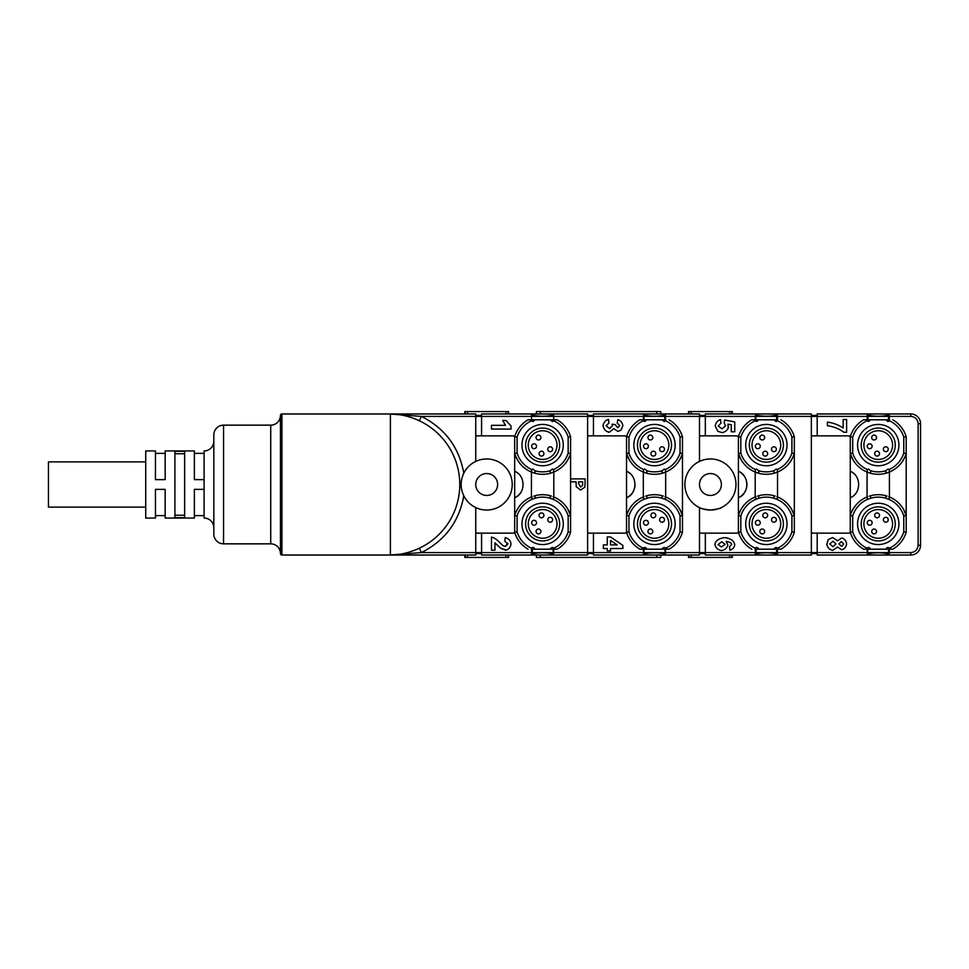 <?xml version="1.0" encoding="UTF-8"?>
<svg xmlns="http://www.w3.org/2000/svg" width="969" height="969" viewBox="0 0 969 969"><rect width="100%" height="100%" fill="white"/><g stroke="black" fill="none" stroke-linecap="round" stroke-linejoin="round"><path stroke-width="1.45" d="M553.687 414.95A48.644 48.644 0 0 1 531.557 414.95A48.644 48.644 0 0 0 542.628 416.222M553.687 419.807L550.235 419.807L552.354 421.551L553.856 420.825A26.757 26.757 0 0 1 568.161 437.128L570.596 436.765A29.179 29.179 0 0 0 557.187 419.807L553.687 419.807L553.687 416.404L531.557 416.404L531.557 413.969L553.687 413.969L553.687 416.404L587.614 416.404L587.614 413.969L553.687 413.969M475.743 461.426A25.533 25.533 0 0 1 512.226 484.5A25.533 25.533 0 0 1 486.692 510.033C500.816 507.393 500.816 507.393 486.692 510.033C472.569 507.393 472.569 507.393 486.692 510.033A25.533 25.533 0 0 1 463.788 495.801C460.275 488.303 460.275 480.769 463.788 473.199A25.533 25.533 0 0 1 475.743 461.426L475.743 416.404L481.581 416.404L481.581 413.969L531.557 413.969M508.58 413.969L508.58 411.546L464.793 411.546L464.793 413.969M721.372 484.5A10.95 10.95 0 0 1 710.434 495.45A10.95 10.95 0 0 1 699.485 484.5A10.95 10.95 0 0 1 710.434 473.55A10.95 10.95 0 0 1 721.372 484.5M497.63 484.5A10.95 10.95 0 0 1 486.692 495.45A10.95 10.95 0 0 1 475.743 484.5A10.95 10.95 0 0 1 486.692 473.55A10.95 10.95 0 0 1 497.63 484.5M918.115 545.305C917.655 549.702 915.221 552.136 910.824 552.596L910.824 555.031A9.726 9.726 0 0 0 920.55 545.305L920.55 423.695A9.726 9.726 0 0 0 910.824 413.969A9.726 9.726 0 0 1 920.55 423.695L918.115 423.695L918.115 545.305L920.55 545.305A9.726 9.726 0 0 1 910.824 555.031L817.194 555.031L817.194 552.596L811.356 552.596L811.356 413.969L777.429 413.969L777.429 419.807L773.977 419.807L776.096 421.551L777.598 420.825A26.757 26.757 0 0 1 791.903 437.128L791.903 453.08L794.326 453.444L794.326 532.235A29.179 29.179 0 0 1 780.929 549.193L777.429 549.193L777.429 555.031L705.323 555.031L705.323 552.596L699.485 552.596L699.485 507.574A25.533 25.533 0 0 1 710.434 458.967C696.311 461.607 696.311 461.607 710.434 458.967C724.546 461.607 724.546 461.607 710.434 458.967A25.533 25.533 0 0 1 735.968 484.5A25.533 25.533 0 0 1 710.434 510.033C703.76 509.246 700.115 508.422 699.485 507.574C700.127 508.422 703.773 509.246 710.434 510.033A25.533 25.533 0 0 1 699.485 507.574M794.326 532.235L791.903 531.872A26.757 26.757 0 0 1 777.598 548.175C776.169 546.988 774.97 547.328 773.977 549.193L776.666 549.193L776.666 552.596L811.356 552.596L811.356 555.031L777.429 555.031M665.558 549.193L669.058 549.193A29.179 29.179 0 0 0 682.467 532.235L680.032 531.872A26.757 26.757 0 0 1 665.727 548.175C664.31 546.988 663.099 547.328 662.106 549.193L665.558 549.193L665.558 552.596L699.485 552.596L699.485 555.031L593.452 555.031L593.452 552.596L587.614 552.596L587.614 416.404L593.452 416.404L593.452 435.856L589.079 435.856A1.453 1.453 0 0 0 587.614 437.322M553.687 549.193L557.187 549.193A29.179 29.179 0 0 0 570.596 532.235L568.161 531.872A26.757 26.757 0 0 1 553.856 548.175C552.439 546.988 551.228 547.328 550.235 549.193L553.687 549.193L553.687 552.596L587.614 552.596L587.614 555.031L481.581 555.031L481.581 552.596L475.743 552.596L475.743 507.574M682.467 532.235L682.467 436.765L680.032 437.128L680.032 453.08L682.467 453.444A29.179 29.179 0 0 1 665.582 472.097L662.093 473.284L662.142 470.74A26.757 26.757 0 0 1 646.844 470.74L644.76 469.081L643.573 469.529A26.757 26.757 0 0 1 628.954 453.08L628.954 437.128A26.757 26.757 0 0 1 643.259 420.825L644.76 421.551L646.88 419.807L643.428 419.807L643.428 416.404L593.452 416.404L593.452 413.969L699.485 413.969L699.485 416.404L705.323 416.404L705.323 435.856L736.937 435.856A1.453 1.453 0 0 1 738.402 437.322M732.322 413.969L732.322 411.546L688.535 411.546L688.535 413.969M777.538 496.94L777.538 472.06C785.944 468.366 791.552 462.152 794.326 453.444A29.179 29.179 0 0 1 777.453 472.097L773.965 473.284L774.013 470.74A26.757 26.757 0 0 1 758.715 470.74L756.632 469.081L755.445 469.529A26.757 26.757 0 0 1 740.825 453.08L740.825 437.128A26.757 26.757 0 0 1 755.13 420.825L756.632 421.551L758.751 419.807L755.299 419.807L755.299 416.404L705.323 416.404L705.323 413.969L777.429 413.969M776.666 413.969L776.666 415.12A48.644 48.644 0 0 1 766.358 416.222A48.644 48.644 0 0 0 776.666 415.12A0.969 0.969 0 0 0 777.429 414.163A0.969 0.969 0 0 1 776.666 415.12L776.666 416.404L817.194 416.404L817.194 413.969L910.824 413.969L910.824 416.404C915.221 416.864 917.655 419.298 918.115 423.695M706.389 459.282L710.434 458.967M721.372 507.574C720.742 508.422 717.084 509.246 710.434 510.033C717.096 509.246 720.742 508.422 721.372 507.574M486.692 458.967C472.569 461.607 472.569 461.607 486.692 458.967C500.803 461.607 500.803 461.607 486.692 458.967L482.647 459.282M478.88 508.81L476.724 508.01M850.261 531.678A1.453 1.453 0 0 1 848.808 533.144L817.194 533.144L817.194 552.596L867.17 552.596L867.17 549.193L870.622 549.193C869.629 547.328 868.418 546.988 867.001 548.175A26.757 26.757 0 0 1 852.696 531.872L850.261 532.235A29.179 29.179 0 0 0 863.67 549.193L867.17 549.193M867.17 555.031L867.933 549.193M889.3 549.193L892.788 549.193A29.179 29.179 0 0 0 906.197 532.235L903.774 531.872A26.757 26.757 0 0 1 889.469 548.175C888.04 546.988 886.841 547.328 885.848 549.193L889.3 549.193L889.3 555.031M755.299 555.031L755.299 549.193L758.751 549.193C757.758 547.328 756.559 546.988 755.13 548.175A26.757 26.757 0 0 1 740.825 531.872L740.825 515.92A26.757 26.757 0 0 1 755.445 499.471L758.715 498.26A26.757 26.757 0 0 1 774.013 498.26L777.283 499.471A26.757 26.757 0 0 1 791.903 515.92L791.903 531.872M732.322 555.031L732.322 557.454L688.535 557.454L688.535 555.031M660.725 555.031L660.725 557.454L536.402 557.454L536.402 555.031M626.531 531.678A1.453 1.453 0 0 1 625.066 533.144L593.452 533.144L593.452 552.596L643.428 552.596L643.428 549.193L646.88 549.193C645.887 547.328 644.688 546.988 643.259 548.175A26.757 26.757 0 0 1 628.954 531.872L626.531 532.235A29.179 29.179 0 0 0 639.94 549.193L643.428 549.193M643.428 555.031L644.191 549.193M664.795 549.193L665.558 555.031M508.58 555.031L508.58 557.454L464.793 557.454L464.793 555.031M531.557 555.031L531.557 549.193L535.009 549.193C534.016 547.328 532.817 546.988 531.4 548.175A26.757 26.757 0 0 1 517.083 531.872L517.083 515.92A26.757 26.757 0 0 1 531.702 499.471L534.973 498.26A26.757 26.757 0 0 1 550.271 498.26L553.541 499.471A26.757 26.757 0 0 1 568.161 515.92L568.161 531.872M552.924 549.193L553.687 555.031M536.402 413.969L536.402 411.546L660.725 411.546L660.725 413.969M553.687 414.163A0.969 0.969 0 0 1 552.924 415.12L552.924 413.969M532.32 413.969L532.32 415.12A0.969 0.969 0 0 1 531.557 414.163M568.161 437.128L568.161 453.08A26.757 26.757 0 0 1 553.541 469.529L552.354 469.081L550.271 470.74A26.757 26.757 0 0 1 534.973 470.74L532.902 469.081L531.702 469.529A26.757 26.757 0 0 1 517.083 453.08L517.083 437.128A26.757 26.757 0 0 1 531.4 420.825L532.902 421.551L535.009 419.807L531.557 419.807L531.557 416.404L481.581 416.404L481.581 435.856L513.195 435.856A1.453 1.453 0 0 1 514.66 437.322M665.558 413.969L665.558 419.807L662.106 419.807L664.225 421.551L665.727 420.825A26.757 26.757 0 0 1 680.032 437.128M644.191 419.807L643.428 413.969M756.062 419.807L755.299 413.969M889.3 413.969L889.3 419.807L885.848 419.807L887.967 421.551L889.469 420.825A26.757 26.757 0 0 1 903.774 437.128L903.774 453.08L906.197 453.444L906.197 532.235M867.17 414.163A0.969 0.969 0 0 0 867.933 415.12A0.969 0.969 0 0 1 867.17 414.163M889.409 496.94L889.409 472.06C897.815 468.366 903.423 462.152 906.197 453.444A29.179 29.179 0 0 1 889.324 472.097L885.836 473.284L885.884 470.74A26.757 26.757 0 0 1 870.586 470.74L868.503 469.081L867.316 469.529A26.757 26.757 0 0 1 852.696 453.08L852.696 437.128A26.757 26.757 0 0 1 867.001 420.825L868.503 421.551L870.622 419.807L867.17 419.807L867.17 413.969M867.933 419.807L867.933 416.404L817.194 416.404L817.194 435.856L812.809 435.856A1.453 1.453 0 0 0 811.356 437.322M718.235 460.19L720.512 461.038M494.505 460.19L496.782 461.038M867.001 420.825L866.94 419.807L889.3 419.807M817.194 533.144L812.809 533.144A1.453 1.453 0 0 1 811.356 531.678M811.356 553.565L817.194 553.565M826.836 544.869L828.144 539.648L832.65 537.553L837.591 540.799L841.601 538.037L842.969 538.376M842.969 549.387L841.601 549.726L837.591 547.037L832.807 550.344C829.44 549.677 827.417 547.582 826.751 544.057M867.933 555.031L867.933 553.88A0.969 0.969 0 0 0 867.17 554.837A0.969 0.969 0 0 1 867.933 553.88A48.644 48.644 0 0 1 888.537 553.88A0.969 0.969 0 0 1 889.3 554.837M714.892 544.36C715.558 540.629 718.816 538.389 724.679 537.613C730.711 538.401 734.066 540.775 734.744 544.723C734.32 547.473 732.709 549.314 729.911 550.247L729.512 546.637L731.68 544.505C731.534 543.003 729.705 541.998 726.205 541.477L727.852 544.941C727.138 547.994 725.018 549.883 721.493 550.598C717.799 549.895 715.594 547.812 714.892 544.36C715.558 540.629 718.816 538.389 724.679 537.613L727.78 538.049M777.598 548.175L777.647 549.193L755.299 549.193M738.402 531.678A1.453 1.453 0 0 1 736.937 533.144L705.323 533.144L705.323 552.596L756.062 552.596L756.062 549.193M756.062 555.031L756.062 553.88A0.969 0.969 0 0 0 755.299 554.837A0.969 0.969 0 0 1 756.062 553.88A48.644 48.644 0 0 1 776.666 553.88A0.969 0.969 0 0 1 777.429 554.837M776.666 549.193L777.429 549.193M755.13 420.825L755.081 419.807L777.429 419.807M850.261 497.763L850.261 471.237C861.405 475.597 861.429 493.391 850.261 497.763L850.261 532.235M817.194 415.435L811.356 415.435M699.485 553.565L705.323 553.565M593.452 533.144L589.079 533.144A1.453 1.453 0 0 1 587.614 531.678M587.614 553.565L593.452 553.565M644.191 555.031L644.191 553.88A0.969 0.969 0 0 0 643.428 554.837A0.969 0.969 0 0 1 644.191 553.88A48.644 48.644 0 0 1 664.795 553.88A0.969 0.969 0 0 1 665.558 554.837M643.259 420.825L643.21 419.807L665.558 419.807M699.485 461.426L699.485 416.404L644.191 416.404L644.191 415.12A0.969 0.969 0 0 1 643.428 414.163M475.743 553.565L481.581 553.565M506.424 550.077L500.61 548.248L494.953 542.797L494.953 550.198L491.477 550.198L491.477 537.141C493.802 537.492 496.588 539.321 499.859 542.604L503.044 545.692L505.333 546.468L507.744 543.234M553.856 548.175L553.917 549.193L531.557 549.193M514.66 531.678A1.453 1.453 0 0 1 513.195 533.144L481.581 533.144L481.581 552.596L532.32 552.596L532.32 549.193M532.32 555.031L532.32 553.88A0.969 0.969 0 0 0 531.557 554.837A0.969 0.969 0 0 1 532.32 553.88A48.644 48.644 0 0 1 552.924 553.88A0.969 0.969 0 0 1 553.687 554.837M568.161 453.08L570.596 453.444L570.596 478.892M580.649 490.072L576.264 486.813L580.649 490.072L584.913 487.116L585.143 478.892L570.547 478.892L570.547 481.835L576.046 481.835L576.264 486.813M570.596 481.835L570.596 532.235M593.452 415.435L587.614 415.435M635.034 484.5A14.596 14.596 0 0 1 626.531 497.763L626.531 471.237C637.663 475.597 637.699 493.391 626.531 497.763L626.531 532.235M463.788 495.801C459.064 521.758 444.941 540.69 421.394 552.596L389.405 555.031L281.918 555.031A1.453 1.453 0 0 1 280.453 553.565A1.453 1.453 0 0 0 281.918 555.031L281.918 413.969L389.405 413.969L421.394 416.404C444.941 428.31 459.064 447.242 463.788 473.199M389.405 555.031L475.743 555.031L475.743 552.596L421.394 552.596L419.335 548.2A70.386 70.386 0 0 0 419.335 420.8C411.813 417.3 404.303 415.144 396.818 414.369L397.326 414.114M395.231 554.789L393.123 554.934M397.326 554.886L396.818 554.631C404.303 553.856 411.801 551.7 419.335 548.2M280.453 553.565A9.726 9.726 0 0 0 270.726 543.839L223.548 543.839A9.726 9.726 0 0 1 213.822 534.113L213.822 434.887A9.726 9.726 0 0 1 223.548 425.161L270.726 425.161L270.726 543.839A9.726 9.726 0 0 1 280.453 553.565L280.453 415.435A9.726 9.726 0 0 1 270.726 425.161A9.726 9.726 0 0 0 280.453 415.435A1.453 1.453 0 0 1 281.918 413.969A1.453 1.453 0 0 0 280.453 415.435M213.822 441.21A9.726 9.726 0 0 1 204.096 450.936L204.096 479.631L194.369 479.631L194.369 450.936L165.178 450.936L165.178 479.631L155.452 479.631L155.452 450.936L145.725 450.936L145.725 518.064L155.452 518.064L155.452 489.369L165.178 489.369L165.178 518.064L165.178 515.629L155.452 515.629L155.452 518.064M213.822 527.79A9.726 9.726 0 0 0 204.096 518.064L204.096 489.369L194.369 489.369L194.369 518.064L165.178 518.064M481.581 415.435L475.743 415.435M390.398 555.031L390.398 413.969L475.743 413.969L475.743 416.404L421.394 416.404L419.335 420.8M393.123 414.066L395.231 414.211M506.084 420.498L511.014 426.033L511.014 429.061L491.477 429.061L491.477 425.318L505.527 425.318L502.705 420.498L506.084 420.498L511.014 426.033M531.557 419.807L528.069 419.807A29.179 29.179 0 0 0 514.66 436.765L514.66 471.237C525.792 475.597 525.828 493.391 514.66 497.763L514.66 532.235L517.083 531.872M705.323 415.435L699.485 415.435M664.795 413.969L664.795 415.12A0.969 0.969 0 0 0 665.558 414.163A0.969 0.969 0 0 1 664.795 415.12A48.644 48.644 0 0 1 644.191 415.12L644.191 413.969M603.021 425.766C603.626 422.46 605.455 420.328 608.52 419.371L608.968 422.981L606.122 425.73L609.356 428.468L612.408 425.888L612.129 424.18L615.17 424.592L617.677 427.692L619.809 425.561L617.217 423.102L617.798 419.65C620.729 420.667 622.425 422.666 622.873 425.657L621.129 430.066L617.895 431.435L613.813 428.625L609.186 432.295C605.855 431.508 603.796 429.34 603.021 425.766L603.36 424.119M609.356 428.468L610.167 428.322M593.452 435.856L625.066 435.856A1.453 1.453 0 0 1 626.531 437.322M643.428 419.807L639.94 419.807A29.179 29.179 0 0 0 626.531 436.765L626.531 471.237A14.596 14.596 0 0 1 629.995 473.466M776.666 419.807L776.666 416.404L756.062 416.404L756.062 415.12A48.644 48.644 0 0 0 766.358 416.222A48.644 48.644 0 0 1 756.062 415.12A0.969 0.969 0 0 1 755.299 414.163M728.579 426.699C727.852 429.933 725.684 431.908 722.087 432.646L717.799 431.253L715.219 425.972C715.776 422.654 717.557 420.51 720.536 419.553L720.924 423.271L718.199 426.021L722.026 428.807L725.611 425.9L724.194 423.017L724.63 420.001L734.744 421.915L734.744 431.786L731.268 431.786L731.268 424.737L727.961 424.143L728.179 428.274M755.299 419.807L751.799 419.807A29.179 29.179 0 0 0 738.402 436.765L738.402 471.237C749.534 475.597 749.57 493.391 738.402 497.763L738.402 532.235L740.825 531.872M888.537 413.969L888.537 415.12A0.969 0.969 0 0 0 889.3 414.163A0.969 0.969 0 0 1 888.537 415.12A48.644 48.644 0 0 1 867.933 415.12L867.933 413.969M827.417 422.121C833.025 422.811 838.27 424.761 843.151 427.995L843.151 419.504L846.615 419.504L846.615 432.259L843.902 432.259C839.178 428.807 833.679 426.626 827.417 425.718L827.417 422.121L830.288 422.508M817.194 435.856L848.808 435.856A1.453 1.453 0 0 1 850.261 437.322M867.17 419.807L863.67 419.807A29.179 29.179 0 0 0 850.261 436.765L850.261 471.237A14.596 14.596 0 0 1 853.737 473.466M903.665 509.573L906.197 515.556L903.774 515.92L903.774 531.872M906.197 453.444L906.197 436.765L903.774 437.128M892.788 419.807A29.179 29.179 0 0 1 906.197 436.765M841.601 538.037C844.362 538.582 846.034 540.532 846.615 543.888C846.034 547.219 844.362 549.169 841.601 549.726M699.485 531.678A1.453 1.453 0 0 0 700.938 533.144L705.323 533.144M751.799 549.193A29.179 29.179 0 0 1 738.402 532.235M791.794 509.573L794.326 515.556L791.903 515.92M794.326 453.444L794.326 436.765L791.903 437.128M780.929 419.807A29.179 29.179 0 0 1 794.326 436.765M607.26 544.917L603.348 544.917L603.348 548.527L607.26 548.527L607.26 550.937L610.531 550.937L610.531 548.527L622.873 548.527L622.873 545.402L610.506 536.959L607.26 536.959L607.26 544.917M679.923 509.573L682.467 515.556L680.032 515.92L680.032 531.872M682.467 453.444C679.681 462.152 674.085 468.366 665.667 472.06L665.667 496.94M669.058 419.807A29.179 29.179 0 0 1 682.467 436.765M505.333 546.468L507.913 543.948L504.873 541.308L505.237 537.577C508.701 538.582 510.627 540.738 511.014 544.033C510.36 547.521 508.555 549.58 505.6 550.198L500.61 548.248M475.743 531.678A1.453 1.453 0 0 0 477.208 533.144L481.581 533.144M528.069 549.193A29.179 29.179 0 0 1 514.66 532.235M570.596 436.765L570.596 453.444C567.81 462.152 562.214 468.366 553.796 472.06L553.796 496.94M568.052 509.573L570.596 515.556L568.161 515.92M184.643 451.288L184.643 517.712L174.917 517.712L174.917 451.288L184.643 451.288M481.581 435.856L477.208 435.856A1.453 1.453 0 0 0 475.743 437.322M617.677 427.692L619.809 425.561M705.323 435.856L700.938 435.856A1.453 1.453 0 0 0 699.485 437.322M889.469 548.175L889.518 549.193L863.67 549.193M892.788 549.193L889.518 549.193M888.767 496.685L889.324 496.903A29.179 29.179 0 0 1 906.197 515.556M869.423 496.08L870.634 495.716A29.179 29.179 0 0 1 885.836 495.716L887.047 496.08M852.696 531.872L852.696 515.92L850.261 515.556C853.047 506.848 858.643 500.634 867.061 496.94L867.061 472.06M852.805 459.427L850.261 453.444A29.179 29.179 0 0 0 867.146 472.097L870.634 473.284A29.179 29.179 0 0 0 885.836 473.284M885.884 470.74L887.967 469.081L889.154 469.529L889.324 472.097M889.518 419.807L889.469 420.825M832.977 546.661L829.743 543.984L833.001 541.235L836.005 543.948L832.977 546.661L829.743 543.984M841.358 546.225L838.984 543.888L841.334 541.574L843.648 543.924L841.988 546.092M866.94 549.193L867.001 548.175M721.445 546.952L717.993 544.542L721.784 541.792L725.115 544.36L721.445 546.952L717.993 544.542M755.081 549.193L755.13 548.175M777.647 549.193L780.929 549.193M776.896 496.685L777.453 496.903A29.179 29.179 0 0 1 794.326 515.556M757.552 496.08L758.763 495.716A29.179 29.179 0 0 1 773.965 495.716L775.176 496.08M740.825 515.92L738.402 515.556C741.176 506.848 746.784 500.634 755.19 496.94L755.19 472.06M755.445 469.529L755.275 472.097L758.763 473.284A29.179 29.179 0 0 0 773.965 473.284M774.013 470.74L776.096 469.081L777.283 469.529L777.453 472.097M777.647 419.807L777.598 420.825M852.696 437.128L850.261 436.765M852.696 453.08L850.261 453.444M610.531 540.448L617.18 544.917L610.531 544.917L610.531 540.448M665.727 548.175L665.788 549.193L639.94 549.193M643.21 549.193L643.259 548.175M665.788 549.193L669.058 549.193M665.025 496.685L665.582 496.903A29.179 29.179 0 0 1 682.467 515.556M645.681 496.08L646.892 495.716A29.179 29.179 0 0 1 662.093 495.716L663.305 496.08M628.954 531.872L628.954 515.92L626.531 515.556C629.305 506.848 634.913 500.634 643.319 496.94L643.319 472.06M629.063 459.427L626.531 453.444A29.179 29.179 0 0 0 643.404 472.097L646.892 473.284A29.179 29.179 0 0 0 662.093 473.284M662.142 470.74L664.225 469.081L665.412 469.529L665.582 472.097M665.788 419.807L665.727 420.825M531.339 549.193L531.4 548.175M531.4 420.825L531.339 419.807L557.187 419.807M553.917 419.807L553.856 420.825M553.917 549.193L557.187 549.193M553.154 496.685L553.711 496.903A29.179 29.179 0 0 1 570.596 515.556M533.81 496.08L535.021 495.716A29.179 29.179 0 0 1 550.222 495.716L551.434 496.08M517.083 515.92L514.66 515.556C517.446 506.848 523.042 500.634 531.448 496.94L531.448 472.06C523.078 468.402 517.482 462.189 514.66 453.444L517.083 453.08M514.66 453.444A29.179 29.179 0 0 0 531.533 472.097L535.021 473.284L534.973 470.74M552.354 472.618L553.711 472.097A29.179 29.179 0 0 0 570.596 453.444M553.541 469.529L553.711 472.097M578.517 483.446L578.517 481.835L582.672 481.835L582.563 485.372L580.601 487.032L578.517 483.446L580.601 487.032L582.563 485.372M628.954 437.128L626.531 436.765M628.954 453.08L626.531 453.444M194.369 450.936L194.369 453.371L204.096 453.371M204.096 515.629L194.369 515.629L194.369 518.064M155.452 450.936L155.452 453.371L165.178 453.371L165.178 450.936M517.083 437.128L514.66 436.765M531.339 419.807L528.069 419.807M643.21 419.807L639.94 419.807M740.825 437.128L738.402 436.765M755.081 419.807L751.799 419.807M866.94 419.807L863.67 419.807M738.402 497.763L738.402 471.237A14.596 14.596 0 0 1 738.402 497.763M520.85 492.397A14.596 14.596 0 0 1 514.66 497.763L514.66 471.237A14.596 14.596 0 0 1 518.124 473.466M878.229 544.566A20.676 20.676 0 0 0 898.905 523.902A20.676 20.676 0 0 0 878.229 503.226A20.676 20.676 0 0 0 857.565 523.902A20.676 20.676 0 0 0 878.229 544.566M852.696 515.92A26.757 26.757 0 0 1 867.316 499.471L870.586 498.26A26.757 26.757 0 0 1 885.884 498.26L889.154 499.471A26.757 26.757 0 0 1 903.774 515.92M861.211 523.902A17.018 17.018 0 0 0 878.229 540.92A17.018 17.018 0 0 0 895.259 523.902A17.018 17.018 0 0 0 878.229 506.872A17.018 17.018 0 0 0 861.211 523.902M889.324 496.903L889.154 499.471M885.884 498.26L885.836 495.716M887.047 472.92L887.967 472.618M870.586 470.74L870.634 473.284M868.503 472.618L869.423 472.92M903.774 453.08A26.757 26.757 0 0 1 889.154 469.529M878.229 465.774A20.676 20.676 0 0 0 898.905 445.098A20.676 20.676 0 0 0 878.229 424.434A20.676 20.676 0 0 0 857.565 445.098A20.676 20.676 0 0 0 878.229 465.774M861.211 445.098A17.018 17.018 0 0 0 878.229 462.128A17.018 17.018 0 0 0 895.259 445.098A17.018 17.018 0 0 0 878.229 428.08A17.018 17.018 0 0 0 861.211 445.098M841.334 541.574L838.984 543.888M725.115 544.36L721.784 541.792M787.034 523.902A20.676 20.676 0 0 0 766.358 503.226A20.676 20.676 0 0 0 745.694 523.902A20.676 20.676 0 0 0 766.358 544.566A20.676 20.676 0 0 0 787.034 523.902M749.34 523.902A17.018 17.018 0 0 0 766.358 540.92A17.018 17.018 0 0 0 783.388 523.902A17.018 17.018 0 0 0 766.358 506.872A17.018 17.018 0 0 0 749.34 523.902M777.453 496.903L777.283 499.471M774.013 498.26L773.965 495.716M775.176 472.92L776.096 472.618M758.715 470.74L758.763 473.284M756.632 472.618L757.552 472.92M740.934 459.427L738.402 453.444L740.825 453.08M791.903 453.08A26.757 26.757 0 0 1 777.283 469.529M787.034 445.098A20.676 20.676 0 0 0 766.358 424.434A20.676 20.676 0 0 0 745.694 445.098A20.676 20.676 0 0 0 766.358 465.774A20.676 20.676 0 0 0 787.034 445.098M749.34 445.098A17.018 17.018 0 0 0 766.358 462.128A17.018 17.018 0 0 0 783.388 445.098A17.018 17.018 0 0 0 766.358 428.08A17.018 17.018 0 0 0 749.34 445.098M850.261 515.556A29.179 29.179 0 0 1 867.146 496.903L867.703 496.685M675.163 523.902A20.676 20.676 0 0 0 654.499 503.226A20.676 20.676 0 0 0 633.823 523.902A20.676 20.676 0 0 0 654.499 544.566A20.676 20.676 0 0 0 675.163 523.902M628.954 515.92A26.757 26.757 0 0 1 643.573 499.471L646.844 498.26A26.757 26.757 0 0 1 662.142 498.26L665.412 499.471A26.757 26.757 0 0 1 680.032 515.92M637.469 523.902A17.018 17.018 0 0 0 654.499 540.92A17.018 17.018 0 0 0 671.517 523.902A17.018 17.018 0 0 0 654.499 506.872A17.018 17.018 0 0 0 637.469 523.902M665.582 496.903L665.412 499.471M662.142 498.26L662.093 495.716M663.305 472.92L664.225 472.618M646.844 470.74L646.892 473.284M644.76 472.618L645.681 472.92M680.032 453.08A26.757 26.757 0 0 1 665.412 469.529M675.163 445.098A20.676 20.676 0 0 0 654.499 424.434A20.676 20.676 0 0 0 633.823 445.098A20.676 20.676 0 0 0 654.499 465.774A20.676 20.676 0 0 0 675.163 445.098M637.469 445.098A17.018 17.018 0 0 0 654.499 462.128A17.018 17.018 0 0 0 671.517 445.098A17.018 17.018 0 0 0 654.499 428.08A17.018 17.018 0 0 0 637.469 445.098M563.292 523.902A20.676 20.676 0 0 0 542.628 503.226A20.676 20.676 0 0 0 521.952 523.902A20.676 20.676 0 0 0 542.628 544.566A20.676 20.676 0 0 0 563.292 523.902M525.598 523.902A17.018 17.018 0 0 0 542.628 540.92A17.018 17.018 0 0 0 559.646 523.902A17.018 17.018 0 0 0 542.628 506.872A17.018 17.018 0 0 0 525.598 523.902M563.292 445.098A20.676 20.676 0 0 0 542.628 424.434A20.676 20.676 0 0 0 521.952 445.098A20.676 20.676 0 0 0 542.628 465.774A20.676 20.676 0 0 0 563.292 445.098M525.598 445.098A17.018 17.018 0 0 0 542.628 462.128A17.018 17.018 0 0 0 559.646 445.098A17.018 17.018 0 0 0 542.628 428.08A17.018 17.018 0 0 0 525.598 445.098M532.902 472.618L533.81 472.92M553.711 496.903L553.541 499.471M550.271 498.26L550.222 495.716M551.434 472.92L550.222 473.284A29.179 29.179 0 0 1 535.021 473.284M550.222 473.284L550.271 470.74M626.531 515.556A29.179 29.179 0 0 1 643.404 496.903L643.961 496.685M174.917 515.242L184.643 515.242M184.643 453.758L174.917 453.758M145.725 461.886L48.45 461.886L48.45 507.114L145.725 507.114M870.634 495.716L870.586 498.26M867.316 499.471L867.146 496.903M867.146 472.097L867.316 469.529M758.763 495.716L758.715 498.26M755.445 499.471L755.832 496.685M755.275 496.903A29.179 29.179 0 0 0 738.402 515.556M755.275 472.097A29.179 29.179 0 0 1 738.402 453.444M646.892 495.716L646.844 498.26M643.573 499.471L643.404 496.903M643.404 472.097L643.573 469.529M535.021 495.716L534.973 498.26M531.702 499.471L532.09 496.685M531.533 496.903A29.179 29.179 0 0 0 514.66 515.556M531.533 472.097L531.702 469.529M878.229 509.549A14.353 14.353 0 0 1 892.582 523.902A14.353 14.353 0 0 1 878.229 538.243A14.353 14.353 0 0 1 863.888 523.902A14.353 14.353 0 0 1 878.229 509.549M863.888 445.098A14.353 14.353 0 0 1 878.229 430.757A14.353 14.353 0 0 1 892.582 445.098A14.353 14.353 0 0 1 878.229 459.451A14.353 14.353 0 0 1 863.888 445.098M766.358 509.549A14.353 14.353 0 0 1 780.711 523.902A14.353 14.353 0 0 1 766.358 538.243A14.353 14.353 0 0 1 752.017 523.902A14.353 14.353 0 0 1 766.358 509.549M752.017 445.098A14.353 14.353 0 0 1 766.358 430.757A14.353 14.353 0 0 1 780.711 445.098A14.353 14.353 0 0 1 766.358 459.451A14.353 14.353 0 0 1 752.017 445.098M654.499 509.549A14.353 14.353 0 0 1 668.84 523.902A14.353 14.353 0 0 1 654.499 538.243A14.353 14.353 0 0 1 640.146 523.902A14.353 14.353 0 0 1 654.499 509.549M640.146 445.098A14.353 14.353 0 0 1 654.499 430.757A14.353 14.353 0 0 1 668.84 445.098A14.353 14.353 0 0 1 654.499 459.451A14.353 14.353 0 0 1 640.146 445.098M528.275 523.902A14.353 14.353 0 0 1 542.628 509.549A14.353 14.353 0 0 1 556.969 523.902A14.353 14.353 0 0 1 542.628 538.243A14.353 14.353 0 0 1 528.275 523.902M528.275 445.098A14.353 14.353 0 0 1 542.628 430.757A14.353 14.353 0 0 1 556.969 445.098A14.353 14.353 0 0 1 542.628 459.451A14.353 14.353 0 0 1 528.275 445.098M871.676 531.46A2.435 2.435 0 0 0 874.111 533.895A2.435 2.435 0 0 0 876.533 531.46A2.435 2.435 0 0 0 874.111 529.038A2.435 2.435 0 0 0 871.676 531.46M869.69 520.317A2.435 2.435 0 0 0 867.255 522.751A2.435 2.435 0 0 0 869.69 525.186A2.435 2.435 0 0 0 872.124 522.751A2.435 2.435 0 0 0 869.69 520.317M874.656 515.351A2.435 2.435 0 0 0 877.09 517.785A2.435 2.435 0 0 0 879.513 515.351A2.435 2.435 0 0 0 877.09 512.928A2.435 2.435 0 0 0 874.656 515.351M883.365 519.772A2.435 2.435 0 0 0 885.799 522.206A2.435 2.435 0 0 0 888.234 519.772A2.435 2.435 0 0 0 885.799 517.337A2.435 2.435 0 0 0 883.365 519.772M871.676 437.54A2.435 2.435 0 0 0 874.111 439.962A2.435 2.435 0 0 0 876.533 437.54A2.435 2.435 0 0 0 874.111 435.105A2.435 2.435 0 0 0 871.676 437.54M867.255 446.249A2.435 2.435 0 0 0 869.69 448.683A2.435 2.435 0 0 0 872.124 446.249A2.435 2.435 0 0 0 869.69 443.814A2.435 2.435 0 0 0 867.255 446.249M874.656 453.649A2.435 2.435 0 0 0 877.09 456.072A2.435 2.435 0 0 0 879.513 453.649A2.435 2.435 0 0 0 877.09 451.215A2.435 2.435 0 0 0 874.656 453.649M883.365 449.228A2.435 2.435 0 0 0 885.799 451.663A2.435 2.435 0 0 0 888.234 449.228A2.435 2.435 0 0 0 885.799 446.794A2.435 2.435 0 0 0 883.365 449.228M759.805 531.46A2.435 2.435 0 0 0 762.24 533.895A2.435 2.435 0 0 0 764.674 531.46A2.435 2.435 0 0 0 762.24 529.038A2.435 2.435 0 0 0 759.805 531.46M757.819 520.317A2.435 2.435 0 0 0 755.384 522.751A2.435 2.435 0 0 0 757.819 525.186A2.435 2.435 0 0 0 760.253 522.751A2.435 2.435 0 0 0 757.819 520.317M762.785 515.351A2.435 2.435 0 0 0 765.219 517.785A2.435 2.435 0 0 0 767.654 515.351A2.435 2.435 0 0 0 765.219 512.928A2.435 2.435 0 0 0 762.785 515.351M771.494 519.772A2.435 2.435 0 0 0 773.928 522.206A2.435 2.435 0 0 0 776.363 519.772A2.435 2.435 0 0 0 773.928 517.337A2.435 2.435 0 0 0 771.494 519.772M759.805 437.54A2.435 2.435 0 0 0 762.24 439.962A2.435 2.435 0 0 0 764.674 437.54A2.435 2.435 0 0 0 762.24 435.105A2.435 2.435 0 0 0 759.805 437.54M755.384 446.249A2.435 2.435 0 0 0 757.819 448.683A2.435 2.435 0 0 0 760.253 446.249A2.435 2.435 0 0 0 757.819 443.814A2.435 2.435 0 0 0 755.384 446.249M762.785 453.649A2.435 2.435 0 0 0 765.219 456.072A2.435 2.435 0 0 0 767.654 453.649A2.435 2.435 0 0 0 765.219 451.215A2.435 2.435 0 0 0 762.785 453.649M771.494 449.228A2.435 2.435 0 0 0 773.928 451.663A2.435 2.435 0 0 0 776.363 449.228A2.435 2.435 0 0 0 773.928 446.794A2.435 2.435 0 0 0 771.494 449.228M647.934 531.46A2.435 2.435 0 0 0 650.369 533.895A2.435 2.435 0 0 0 652.803 531.46A2.435 2.435 0 0 0 650.369 529.038A2.435 2.435 0 0 0 647.934 531.46M645.948 520.317A2.435 2.435 0 0 0 643.525 522.751A2.435 2.435 0 0 0 645.948 525.186A2.435 2.435 0 0 0 648.382 522.751A2.435 2.435 0 0 0 645.948 520.317M650.914 515.351A2.435 2.435 0 0 0 653.348 517.785A2.435 2.435 0 0 0 655.783 515.351A2.435 2.435 0 0 0 653.348 512.928A2.435 2.435 0 0 0 650.914 515.351M659.623 519.772A2.435 2.435 0 0 0 662.057 522.206A2.435 2.435 0 0 0 664.492 519.772A2.435 2.435 0 0 0 662.057 517.337A2.435 2.435 0 0 0 659.623 519.772M647.934 437.54A2.435 2.435 0 0 0 650.369 439.962A2.435 2.435 0 0 0 652.803 437.54A2.435 2.435 0 0 0 650.369 435.105A2.435 2.435 0 0 0 647.934 437.54M643.525 446.249A2.435 2.435 0 0 0 645.948 448.683A2.435 2.435 0 0 0 648.382 446.249A2.435 2.435 0 0 0 645.948 443.814A2.435 2.435 0 0 0 643.525 446.249M650.914 453.649A2.435 2.435 0 0 0 653.348 456.072A2.435 2.435 0 0 0 655.783 453.649A2.435 2.435 0 0 0 653.348 451.215A2.435 2.435 0 0 0 650.914 453.649M659.623 449.228A2.435 2.435 0 0 0 662.057 451.663A2.435 2.435 0 0 0 664.492 449.228A2.435 2.435 0 0 0 662.057 446.794A2.435 2.435 0 0 0 659.623 449.228M536.063 531.46A2.435 2.435 0 0 0 538.498 533.895A2.435 2.435 0 0 0 540.932 531.46A2.435 2.435 0 0 0 538.498 529.038A2.435 2.435 0 0 0 536.063 531.46M534.076 520.317A2.435 2.435 0 0 0 531.654 522.751A2.435 2.435 0 0 0 534.076 525.186A2.435 2.435 0 0 0 536.511 522.751A2.435 2.435 0 0 0 534.076 520.317M539.043 515.351A2.435 2.435 0 0 0 541.477 517.785A2.435 2.435 0 0 0 543.912 515.351A2.435 2.435 0 0 0 541.477 512.928A2.435 2.435 0 0 0 539.043 515.351M547.764 519.772A2.435 2.435 0 0 0 550.186 522.206A2.435 2.435 0 0 0 552.621 519.772A2.435 2.435 0 0 0 550.186 517.337A2.435 2.435 0 0 0 547.764 519.772M536.063 437.54A2.435 2.435 0 0 0 538.498 439.962A2.435 2.435 0 0 0 540.932 437.54A2.435 2.435 0 0 0 538.498 435.105A2.435 2.435 0 0 0 536.063 437.54M531.654 446.249A2.435 2.435 0 0 0 534.076 448.683A2.435 2.435 0 0 0 536.511 446.249A2.435 2.435 0 0 0 534.076 443.814A2.435 2.435 0 0 0 531.654 446.249M539.043 453.649A2.435 2.435 0 0 0 541.477 456.072A2.435 2.435 0 0 0 543.912 453.649A2.435 2.435 0 0 0 541.477 451.215A2.435 2.435 0 0 0 539.043 453.649M547.764 449.228A2.435 2.435 0 0 0 550.186 451.663A2.435 2.435 0 0 0 552.621 449.228A2.435 2.435 0 0 0 550.186 446.794A2.435 2.435 0 0 0 547.764 449.228M390.398 413.981A70.531 70.531 0 0 1 396.818 414.369A70.531 70.531 0 0 0 390.398 413.981M390.398 555.019A70.531 70.531 0 0 0 396.818 554.631M390.398 413.969L389.405 413.969M467.458 413.969L467.458 411.546M691.2 413.969L691.2 411.546M910.824 552.596L867.933 552.596L867.933 553.88A48.644 48.644 0 0 1 888.537 553.88L888.537 555.031M776.666 553.88L776.666 552.596L756.062 552.596L756.062 553.88A48.644 48.644 0 0 1 776.666 553.88L776.666 555.031M731.874 555.031L731.874 557.454M729.657 555.031L729.657 557.454M691.2 555.031L691.2 557.454M656.825 555.031L656.825 557.454M540.29 555.031L540.29 557.454M664.795 553.88L664.795 552.596L644.191 552.596L644.191 553.88A48.644 48.644 0 0 1 664.795 553.88L664.795 555.031M688.983 555.031L688.983 557.454M508.131 555.031L508.131 557.454M505.927 555.031L505.927 557.454M467.458 555.031L467.458 557.454M552.924 553.88L552.924 552.596L532.32 552.596L532.32 553.88A48.644 48.644 0 0 1 552.924 553.88L552.924 555.031M465.241 555.031L465.241 557.454M465.241 413.969L465.241 411.546M505.927 413.969L505.927 411.546M540.29 413.969L540.29 411.546M656.825 413.969L656.825 411.546M508.131 413.969L508.131 411.546M688.983 413.969L688.983 411.546M729.657 413.969L729.657 411.546M756.062 415.12L756.062 413.969M731.874 413.969L731.874 411.546M888.537 415.12L888.537 416.404L910.824 416.404M888.537 549.193L888.537 553.88M213.822 434.887A9.726 9.726 0 0 1 223.548 425.161L223.548 543.839A9.726 9.726 0 0 1 213.822 534.113M664.795 415.12L664.795 419.807M654.499 416.222A48.644 48.644 0 0 1 644.191 415.12M888.537 419.807L888.537 416.404L867.933 416.404L867.933 415.12A48.644 48.644 0 0 0 878.229 416.222M204.096 479.631L204.096 489.369"/></g></svg>
